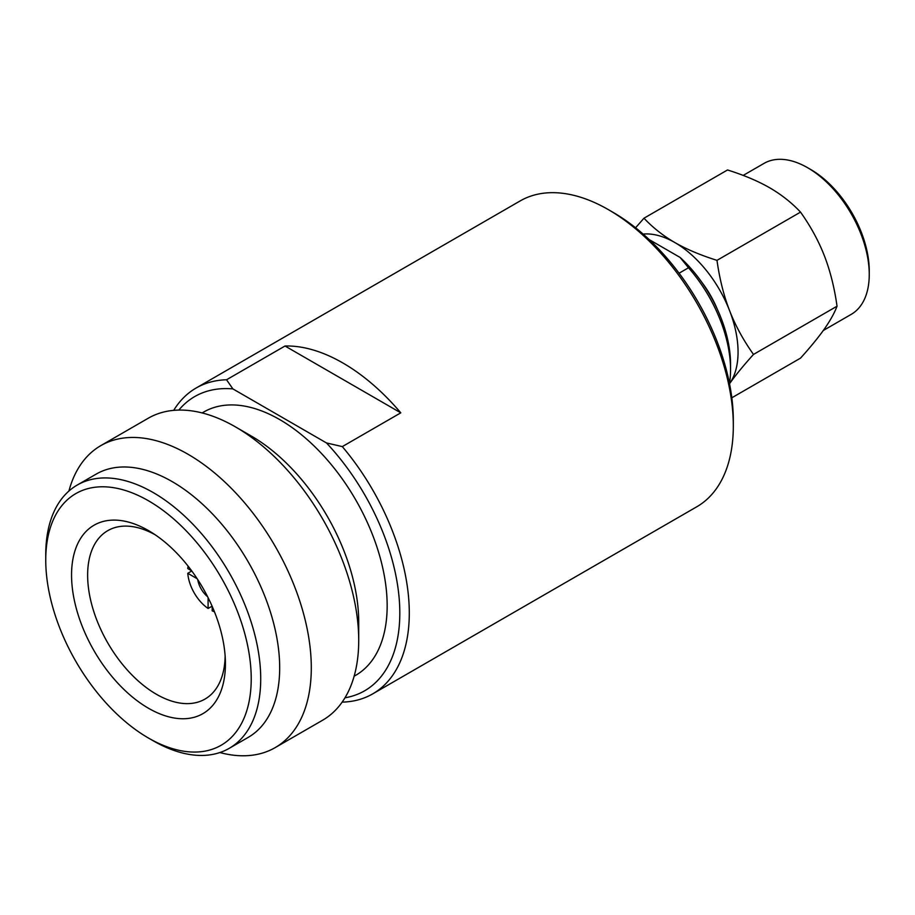 <?xml version="1.0" encoding="UTF-8"?>
<svg xmlns="http://www.w3.org/2000/svg" width="915" height="915" viewBox="0 0 915 915"><rect width="100%" height="100%" fill="white"/><g stroke="black" fill="none" stroke-linecap="round" stroke-linejoin="round"><path stroke-width="1.37" d="M738.062 352.046A89.418 51.617 -120 0 0 729.587 310.654C735.431 325.649 743.403 340.243 753.491 354.437C743.403 365.623 735.431 375.367 729.587 383.66A89.418 51.617 -120 0 0 738.062 352.046M153.228 740.795L148.493 738.062A145.291 83.883 60 0 1 45.75 560.106A145.291 83.883 60 0 1 148.493 500.791A145.291 83.883 60 0 1 251.225 678.747A145.291 83.883 60 0 1 148.493 738.062L153.228 740.795A152.004 87.76 60 0 0 229.23 748.333L248.205 737.376A152.004 87.76 60 0 0 279.681 667.79A152.004 87.76 -120 0 0 213.332 514.825A152.004 87.76 -120 0 0 96.201 474.096L77.226 485.053A152.004 87.76 60 0 1 194.369 525.77A152.004 87.76 60 0 1 260.718 678.747A152.004 87.76 60 0 1 229.23 748.333M225.422 663.844A108.805 62.815 60 0 1 148.493 708.267A108.805 62.815 60 0 1 71.553 575.009A108.805 62.815 60 0 1 151.261 532.244A108.805 62.815 60 0 1 225.376 660.607A108.805 62.815 60 0 1 225.422 663.844M225.136 655.963A97.242 56.135 60 0 1 206.184 698.362A97.242 56.135 60 0 1 156.385 694.256A97.242 56.135 60 0 1 87.634 575.169A97.242 56.135 60 0 1 108.977 529.991A97.242 56.135 60 0 1 155.173 534.783M679.09 273.208L688.503 267.763L680.085 257.435L649.227 239.616M285.022 346.007A176.595 101.954 60 0 1 400.781 412.837L285.022 346.007L226.543 379.771L232.902 388.909A169.881 98.088 -120 0 0 178.837 410.08M173.701 410.366A176.595 101.954 60 0 1 196.13 388.017L520.155 200.934A176.595 101.954 60 0 1 608.452 209.684A176.595 101.954 60 0 1 733.315 425.967A176.595 101.954 60 0 1 696.738 506.807L372.714 693.879A176.595 101.954 60 0 1 342.301 702.125L342.164 702.091M344.955 697.813A169.881 98.088 -120 0 0 399.352 600.686A169.881 98.088 -120 0 0 326.461 442.929L342.301 446.6A176.595 101.954 60 0 1 409.291 613.039A176.595 101.954 60 0 1 372.714 693.879M196.13 388.017A176.595 101.954 60 0 1 226.543 379.771M197.137 578.692L187.781 573.293L191.773 570.971M214.442 611.758A31.739 18.323 -120 0 1 212.177 610.831L212.177 606.359M212.097 606.176L208.094 608.464L208.094 597.655M207.591 596.671A17.888 10.328 60 0 1 197.743 579.618M187.781 573.293A31.739 18.323 -120 0 0 208.094 608.464M188.101 566.145A31.739 18.323 -120 0 0 187.781 568.57L191.647 570.811M77.226 485.053A152.004 87.76 60 0 0 45.75 554.639L45.75 560.106M219.875 752.542A174.353 100.661 60 0 0 275.186 747.612A174.353 100.661 60 0 0 311.294 667.79A174.353 100.661 -120 0 0 235.189 492.327A174.353 100.661 -120 0 0 100.833 445.616A174.353 100.661 -120 0 0 68.911 491.046M358.714 640.42L358.714 622.166A152.004 87.76 -120 0 0 251.236 435.998L235.43 426.87A174.353 100.661 -120 0 1 358.714 640.42A174.353 100.661 60 0 1 322.606 720.231L275.186 747.612M235.43 426.87A174.353 100.661 -120 0 0 148.241 418.235L100.833 445.616M202.135 412.94L203.679 412.047A152.004 87.76 -120 0 1 320.81 452.765A152.004 87.76 -120 0 1 387.159 605.741A152.004 87.76 60 0 1 355.683 675.327L354.128 676.219M232.902 388.909L326.461 442.929M342.301 446.6L400.781 412.837M608.452 209.684L613.187 212.429A169.881 98.088 60 0 1 733.315 420.488L733.315 425.967M688.503 267.763A105.614 60.985 60 0 1 730.547 369.614A105.614 60.985 60 0 1 729.484 383.522M680.085 257.435A98.912 57.107 60 0 1 730.547 364.136L730.547 369.614M701.542 281.911A70.97 40.981 60 0 1 717.314 309.224M635.57 227.778L643.977 218.205L727.517 169.973C743.838 175.085 757.883 181.021 769.675 187.781C781.387 194.586 791.669 202.695 800.522 212.12L716.983 260.352C719.59 278.869 723.788 295.637 729.587 310.654A89.418 51.617 60 0 0 674.835 242.544C686.502 249.246 700.547 255.182 716.983 260.352M800.522 212.12C810.553 226.188 818.513 240.782 824.426 255.903C830.26 271.057 834.469 287.825 837.031 306.205L753.491 354.437M837.031 306.205C834.469 312.999 830.26 320.57 824.426 328.908C818.513 337.28 810.553 347.025 800.522 358.131L731.817 397.796M743.186 175.417L764.014 163.396A87.177 50.336 60 0 1 807.602 167.708A87.177 50.336 60 0 1 869.25 274.477A87.177 50.336 60 0 1 851.19 314.383L823.294 330.498M807.602 167.708L810.77 169.538A82.705 47.752 60 0 1 869.25 270.829L869.25 274.477M643.977 218.205C652.921 227.686 663.215 235.807 674.835 242.544A89.418 51.617 60 0 0 643.119 234.08"/></g></svg>
